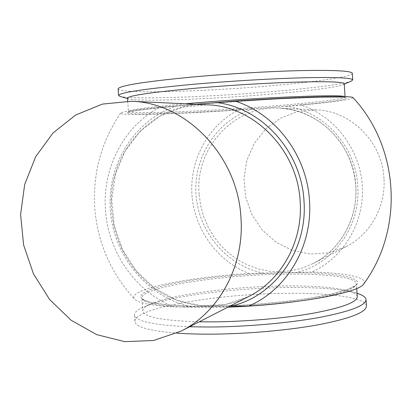 <?xml version="1.0" encoding="UTF-8"?>
<svg xmlns="http://www.w3.org/2000/svg" width="412" height="412" viewBox="0 0 412 412"><rect width="100%" height="100%" fill="white"/><g stroke="black" fill="none" stroke-linecap="round" stroke-linejoin="round"><path stroke-width="0.31" stroke-dasharray="2.06 1.54" d="M383.969 178.587C382.454 142.15 350.9 110.756 316.225 109.891L297.84 111.544L280.675 118.038L265.879 128.853L254.395 143.196L246.937 160.067L243.945 178.345L245.588 196.838L251.742 214.353L262.027 229.762L275.793 242.035L292.18 250.342L310.128 254.065L328.441 252.88L345.864 246.778C370.033 234.732 385.895 206.881 383.969 178.587M353.079 97.685C352.209 99.493 334.879 101.96 301.1 105.101C334.508 115.834 360.155 149.288 362.328 186.08C364.574 222.871 343.217 258.226 311.657 272.044L249.116 273.517C217.253 261.306 194.351 229.335 191.94 194.737C189.556 160.139 207.978 125.634 238.27 110.03C178.453 114.078 118.563 115.999 120.577 113.13C121.612 111.791 134.719 109.824 159.897 107.223C123.755 126.015 102.094 168.457 105.513 210.46C108.284 252.515 135.816 291.99 173.926 306.95L229.669 306.245M238.27 110.03L301.1 105.101M195.597 104.267L159.897 107.223M357.039 293.277L355.01 292.69C338.901 288.74 314.809 287.046 282.73 287.602C230.272 288.477 168.457 296.558 144.458 306.672C137.726 309.484 134.389 312.25 134.446 314.974C135.383 321.278 153.758 325.212 189.561 326.778M366.423 306.049C365.944 297.299 328.24 292.52 283.101 293.37C215.965 294.127 133.962 308.094 134.909 321.427C135.497 327.004 149.489 330.908 176.892 333.148M357.25 296.784C356.983 294.379 353.702 292.329 347.398 290.63C332.654 287.015 310.313 285.47 280.376 286.005C231.41 286.845 173.607 294.374 151.724 303.623C145.704 306.142 142.722 308.614 142.773 311.034C143.901 317.132 162.73 320.727 199.259 321.813M344.247 83.744L343.16 84.661C337.062 87.37 305.462 91.284 267.949 94.374C209.796 99.271 138.684 101.888 128.688 98.906L127.488 98.144M351.4 81.02C344.417 84.115 310.241 88.425 270.051 91.768C207.797 97.062 131.577 99.776 120.041 96.387M352.317 73.31C352.569 76.714 315.077 82.034 269.675 85.887C202.194 91.804 118.532 94.054 118.11 88.863M363.683 283.997C368.519 277.317 345.539 272.868 311.657 272.044M249.116 273.517C186.863 277.322 125.609 289.554 134.709 299.205C138.308 302.964 151.384 305.549 173.926 306.95M199.109 194.258C194.83 148.536 233.712 105.137 279.506 108.181C318.394 109.118 354.068 144.833 355.85 186.286C358.085 218.468 340.245 250.027 313.146 263.526L302.763 267.893L291.902 270.648L280.788 271.755L269.649 271.209L258.705 269.036L248.168 265.292L238.244 260.075L229.118 253.498L220.956 245.686L213.916 236.807L208.117 227.033L203.662 216.547L200.644 205.552L199.109 194.258M285.913 106.291C323.492 110.694 355.968 146.167 357.791 186.306C360.794 226.404 332.968 264.349 296.542 272.399M263.762 273.171C227.218 266.219 198.527 232.332 196.004 194.526C193.295 156.745 217.268 119.655 252.978 108.876M111.667 210.347C106.224 154.485 152.059 101.203 207.272 104.813L182.583 107.161L159.712 116.236L140.137 131.263L125.078 151.127L115.422 174.456L111.714 199.722L114.134 225.307L122.519 249.6L136.346 271.06L154.788 288.307L176.712 300.163L200.747 305.745L225.323 304.545L248.771 296.475C220.25 310.947 185.627 308.48 158.785 291.263C131.995 273.903 114.134 242.946 111.667 210.347M191.379 306.729C147.733 297.721 113.594 256.223 110.318 210.233C106.826 164.27 134.858 119.078 177.443 105.791M297.294 301.352C336.233 295.605 355.953 289.739 356.457 283.75C356.123 276.782 321.52 273.223 279.614 274.263C217.088 275.407 140.909 287.375 141.836 298.005C143.597 304.401 166.901 307.599 211.747 307.589L227.826 307.192M279.887 272.873L258.324 273.702L236.426 275.175L214.992 277.24L194.809 279.825L176.676 282.848L161.396 286.211L149.772 289.791L142.552 293.432L140.394 296.97L143.778 300.204L152.909 302.944L167.643 304.988L187.398 306.162L211.124 306.358C237.719 305.833 264.159 304.046 290.434 301.002C306.729 298.839 320.866 296.449 332.844 293.838C343.237 291.176 350.679 288.544 355.175 285.949C367.581 276.864 329.523 271.626 279.887 272.873M197.302 104.205L277.425 98.911L320.608 97.268C331.258 97.119 338.942 97.211 343.665 97.546C356.823 98.998 319.037 103.695 269.175 107.584L225.405 110.653L183.273 112.924L149.206 114.011L137.227 114.016L129.651 113.63L127.159 112.842L130.254 111.657L139.168 110.122L173.493 106.286L197.302 104.205M344.602 96.681L345.06 97.047C345.271 99.05 310.833 103.026 268.727 106.327C205.943 111.364 128.518 114.515 128.441 111.431C129.044 109.736 147.965 107.187 185.199 103.783M316.225 109.891L279.506 108.181C303.757 109.901 323.739 120.834 339.457 140.981C349.144 154.485 354.588 169.595 355.793 186.317C358.028 218.53 340.178 250.069 313.146 263.526L345.864 246.778M134.909 321.427L134.446 314.974M151.724 303.623L144.458 306.672M347.398 290.63L355.01 292.69M356.746 288.529L356.277 284.393C356.596 284.857 353.681 286.572 347.527 289.533L331.603 294.091L308.794 298.417C290.651 301.059 271.029 303.175 249.924 304.772C228.804 305.972 209.09 306.461 190.787 306.234L167.658 304.947L151.343 302.526C144.931 300.451 141.805 299.071 141.955 298.386L142.773 311.034M127.705 101.161L128.441 111.431L128.07 112.358L136.496 110.529L160.845 107.542L197.853 104.164L241.71 100.976L284.697 98.556L319.341 97.299L340.456 97.33L345.55 97.912L345.04 96.696M343.16 84.661L344.272 84.166M128.688 98.906L127.514 98.566M120.577 113.13C101.187 141.949 92.582 173.689 94.76 208.354C97.721 243.188 111.039 273.475 134.709 299.205"/><path stroke-width="0.62" d="M240.948 217.742C237.904 155.803 185.961 102.397 131.186 101.264L102.3 104.118L75.659 115.015L52.999 132.994L35.679 156.689L24.689 184.452L20.6 214.487L23.592 244.908L33.449 273.836L49.594 299.488L71.091 320.222L96.655 334.632L124.728 341.625L153.485 340.528L180.966 331.176C219.174 312.229 244.553 265.797 240.948 217.742M229.669 306.245L248.745 306.003C286.706 289.955 312.806 246.227 309.5 200.907C307.125 155.566 275.437 113.784 235.118 101.089L195.597 104.267M189.561 326.778L209.672 327.025C245.835 326.824 288.585 323.07 319.161 317.503C350.252 311.472 365.877 305.498 366.031 299.591C365.779 297.165 362.781 295.064 357.039 293.277M176.892 333.148C186.816 333.854 197.909 334.189 210.161 334.158C246.314 334.039 289.049 330.249 319.604 324.543C350.674 318.358 366.278 312.193 366.423 306.049L366.031 299.591M199.259 321.813L212.726 321.88C246.139 321.633 285.537 318.182 313.8 313.105C342.578 307.609 357.06 302.171 357.25 296.784L356.746 288.529M127.705 101.161L127.488 98.144C128.606 95.579 151.693 92.236 196.745 88.106C230.375 85.181 270.318 82.822 299.184 82.029C328.596 81.334 343.613 81.906 344.247 83.744L345.04 96.696M127.514 98.566L120.041 96.387L118.589 95.466C119.676 92.566 144.499 88.848 193.043 84.316C229.438 81.097 272.811 78.553 304.056 77.765C335.857 77.096 352.075 77.817 352.718 79.918L351.4 81.02L344.272 84.166M118.589 95.466L118.11 88.863C119.176 85.645 143.989 81.689 192.543 77.008C228.943 73.697 272.337 71.188 303.603 70.545C335.425 70.04 351.663 70.962 352.317 73.31L352.718 79.918M235.118 101.089C299.761 96.717 353.305 95.435 353.079 97.685C399.486 147.501 404.136 229.237 363.683 283.997C359.738 291.784 308.753 302.264 248.745 306.003M131.186 101.264L207.272 104.813C254.122 105.869 297.799 150.153 300.157 201.535C303.036 241.406 281.437 280.237 248.771 296.475L180.966 331.176M216.877 102.578C262.017 107.887 301.615 151.662 303.999 201.164C307.821 250.62 274.232 296.928 230.602 306.234M227.826 307.192C252.103 306.271 275.257 304.324 297.294 301.352M185.199 103.783L197.745 102.717C264.154 97.17 342.315 94.204 344.602 96.681"/></g></svg>
